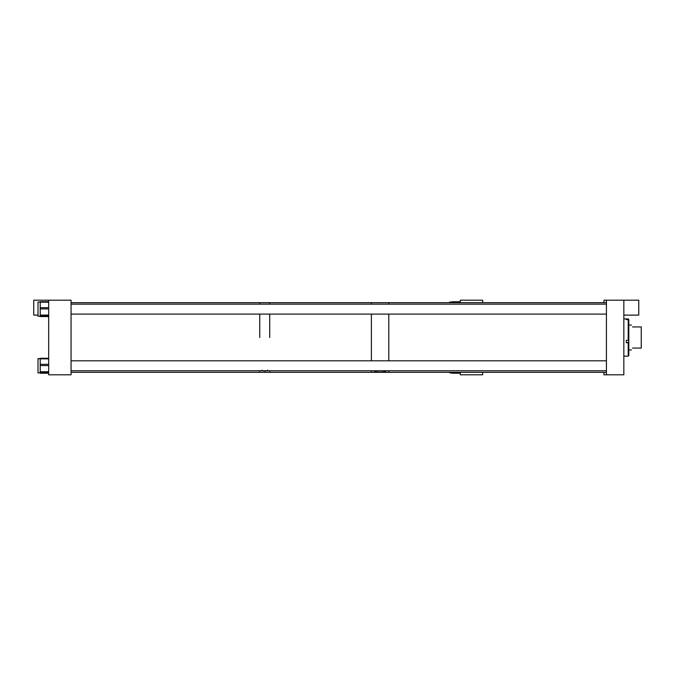 <?xml version="1.0" encoding="UTF-8"?>
<svg xmlns="http://www.w3.org/2000/svg" width="675" height="675" viewBox="0 0 675 675"><rect width="100%" height="100%" fill="white"/><g stroke="black" fill="none" stroke-linecap="round" stroke-linejoin="round"><path stroke-width="1.01" d="M603.939 372.322L603.939 374.811L606.428 374.811L606.428 300.189L603.939 300.189L603.939 302.678L482.676 302.678L482.676 300.189L460.291 300.189L460.291 302.678M482.676 372.322L482.676 374.811L460.291 374.811L460.291 372.322M449.618 302.678L449.618 302.105L451.837 302.105M451.837 302.678L451.837 301.776L460.291 301.784L451.837 301.776M451.837 372.878L449.618 372.878L449.618 372.322M451.837 373.207L460.291 373.207L451.837 373.207L451.837 372.322M626.324 319.596L626.324 319.056L626.324 319.596L628.197 319.596L628.197 340.301L626.324 340.301L626.324 342.731L628.197 342.731L628.197 356.155L623.835 356.155M628.197 319.596L628.813 320.195L628.813 355.539L628.197 356.155M628.197 340.301L628.813 340.175M628.197 342.731L628.813 342.596M626.324 319.056L628.197 319.056L628.813 320.195M623.835 318.845L628.197 319.056M628.197 318.845L628.813 319.663M632.542 348.064C631.117 350.536 631.117 350.536 632.542 348.064L641.25 348.064L641.25 326.936L632.542 326.936C631.117 324.464 631.117 324.464 632.542 326.936M374.338 370.761L374.321 370.845C373.722 372.524 386.471 372.532 385.872 370.845L385.864 370.761M606.428 372.322L388.8 372.322L388.8 370.761L388.8 372.322L371.393 372.322L371.393 370.761L371.393 372.322L71.061 372.322M388.8 360.813L388.8 314.103L388.8 360.813M371.393 360.813L371.393 314.103L371.393 360.813M388.8 304.155L388.8 302.678L388.8 304.155M371.393 304.155L371.393 302.678L371.393 304.155M267.612 370.221C265.697 371.41 263.782 371.41 261.858 370.221M269.713 337.5L269.713 314.103L269.713 337.5M269.713 370.761L269.713 372.322L269.713 370.761M259.757 337.5L259.757 314.103L259.757 337.5M259.757 370.761L259.757 372.322L259.757 370.761M606.428 302.678L269.713 302.678L269.713 304.155L269.713 302.678L259.757 302.678L259.757 304.155L259.757 302.678L71.061 302.678M48.676 300.189L48.676 374.811L71.061 374.811L71.061 300.189L33.75 300.189L33.75 315.115L38.002 315.115M606.428 374.811L623.835 374.811L623.835 300.189L638.761 300.189L638.761 315.115L623.835 315.115M606.428 300.189L623.835 300.189M40.213 372.895L38.002 372.895L38.002 358.594L40.213 358.594M40.213 373.224L48.676 373.224L40.213 373.224L40.213 358.265L48.676 358.273L40.213 358.265M40.213 358.349L48.676 358.358L40.213 358.349M40.213 316.238L38.002 316.238L38.002 302.02L40.213 302.02M40.213 316.567L48.676 316.567L40.213 316.567L40.213 301.691L48.676 301.7L40.213 301.691M460.291 301.809L451.837 301.809L460.291 301.801M460.291 302.307L451.837 302.307M460.291 372.482L451.837 372.482M626.324 342.47L628.813 342.47M48.676 371.756L40.213 371.756M48.676 365.563L40.213 365.563M48.676 372.49L40.213 372.49M48.676 358.864L40.213 358.864M48.676 364.331L40.213 364.331M48.676 315.098L40.213 315.098M48.676 308.905L40.213 308.905M48.676 315.832L40.213 315.832M48.676 302.198L40.213 302.198M48.676 307.673L40.213 307.673M449.618 302.13L451.837 302.13M628.813 349.937L631.462 349.937M628.813 325.063L631.462 325.063M38.002 358.678L40.213 358.678M606.428 314.103L71.061 314.103M606.428 304.155L71.061 304.155M606.428 370.761L71.061 370.761M606.428 360.813L71.061 360.813"/></g></svg>
